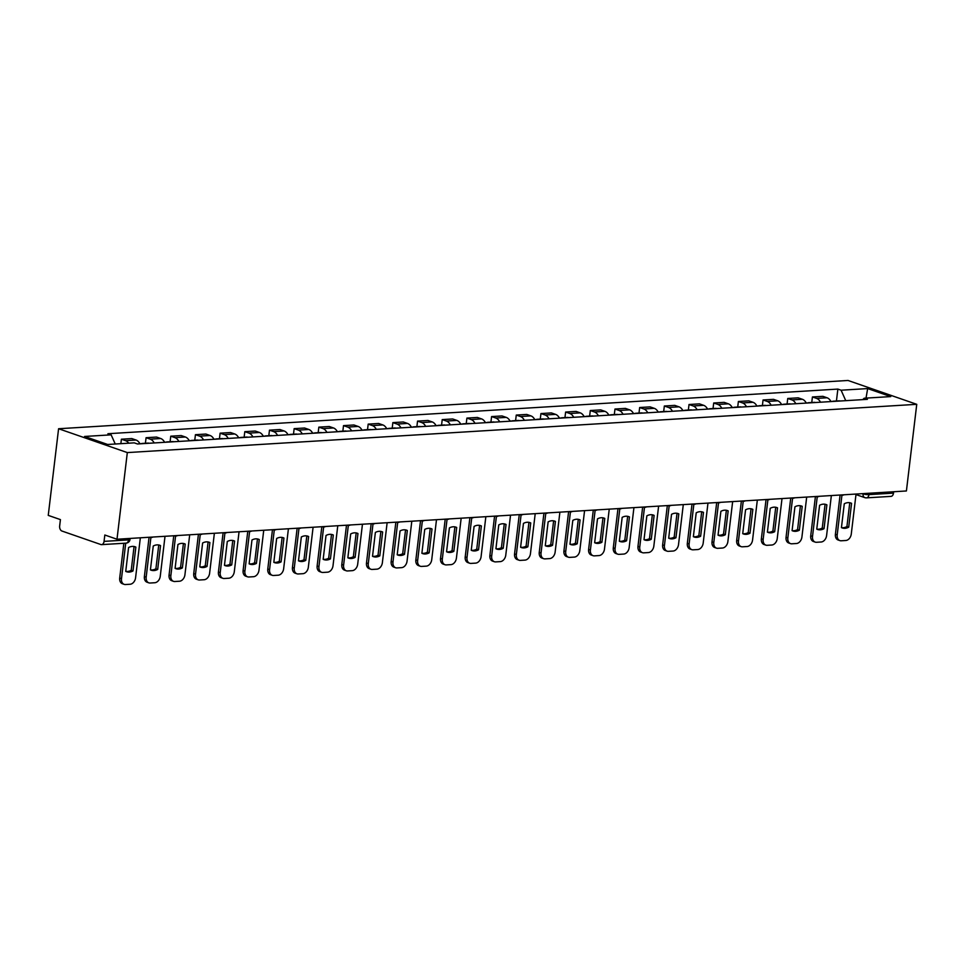 <?xml version="1.0" encoding="UTF-8"?>
<svg xmlns="http://www.w3.org/2000/svg" width="965" height="965" viewBox="0 0 965 965"><rect width="100%" height="100%" fill="white"/><g stroke="black" fill="none" stroke-linecap="round" stroke-linejoin="round"><path stroke-width="1.45" d="M128.755 538.518L128.586 539.881A4.222 2.786 -93.5 0 1 126.089 543.138L101.578 544.634A4.222 2.786 -93.5 0 1 100.83 544.525L61.917 531.027A4.222 2.786 -93.5 0 1 59.661 525.973L60.421 519.604L48.25 515.382L58.588 428.737L127.32 452.585L916.75 404.323L906.412 490.968L116.994 539.23L127.32 452.585M916.75 404.323L848.006 380.463L58.588 428.737M101.578 544.634A4.222 2.786 -93.5 0 0 104.063 541.377L128.586 539.881A4.222 0.844 6.8 0 0 130.034 539.423L130.142 538.434M116.994 539.23L104.823 535.008L104.063 541.377M893.65 491.752L893.494 493.115A4.222 2.786 86.5 0 1 890.997 496.372L866.474 497.868A4.222 2.786 -93.5 0 0 868.97 494.611L893.494 493.115M830.949 401.573A9.71 6.405 -93.5 0 0 827.053 397.773L822.856 396.326L812.421 396.953L816.607 398.412A9.71 6.405 86.5 0 1 820.503 402.212M811.758 402.502L812.421 396.953M806.27 403.081A9.71 6.405 -93.5 0 0 802.373 399.281L798.176 397.833L787.742 398.473L791.927 399.92A9.71 6.405 86.5 0 1 795.823 403.72M787.078 404.009L787.742 398.473M781.59 404.588A9.71 6.405 -93.5 0 0 777.694 400.789L773.496 399.341L763.062 399.98L767.259 401.428A9.71 6.405 86.5 0 1 771.144 405.228M762.398 405.517L763.062 399.98M756.91 406.096A9.71 6.405 -93.5 0 0 753.014 402.296L748.828 400.849L738.382 401.488L742.58 402.936A9.71 6.405 86.5 0 1 746.464 406.735M737.718 407.037L738.382 401.488M732.23 407.604A9.71 6.405 -93.5 0 0 728.334 403.816L724.148 402.357L713.702 402.996L717.9 404.444A9.71 6.405 86.5 0 1 721.784 408.243M713.038 408.545L713.702 402.996M707.55 409.112A9.71 6.405 -93.5 0 0 703.654 405.324L699.468 403.865L689.022 404.504L693.22 405.963A9.71 6.405 86.5 0 1 697.104 409.751M688.359 410.053L689.022 404.504M682.87 410.62A9.71 6.405 -93.5 0 0 678.974 406.832L674.788 405.372L664.342 406.012L668.54 407.471A9.71 6.405 86.5 0 1 672.424 411.259M663.679 411.56L664.342 406.012M658.19 412.127A9.71 6.405 -93.5 0 0 654.294 408.34L650.108 406.88L639.662 407.519L643.86 408.979A9.71 6.405 86.5 0 1 647.744 412.767M638.999 413.068L639.662 407.519M633.51 413.635A9.71 6.405 -93.5 0 0 629.614 409.848L625.429 408.388L614.982 409.027L619.18 410.487A9.71 6.405 86.5 0 1 623.064 414.274M614.319 414.576L614.982 409.027M608.831 415.155A9.71 6.405 -93.5 0 0 604.934 411.355L600.749 409.896L590.303 410.535L594.5 411.995A9.71 6.405 86.5 0 1 598.384 415.782M589.639 416.084L590.303 410.535M584.151 416.663A9.71 6.405 -93.5 0 0 580.255 412.863L576.069 411.404L565.623 412.043L569.82 413.503A9.71 6.405 86.5 0 1 573.705 417.302M564.959 417.592L565.623 412.043M559.471 418.171A9.71 6.405 -93.5 0 0 555.575 414.371L551.389 412.923L540.943 413.563L545.141 415.01A9.71 6.405 86.5 0 1 549.037 418.81M540.279 419.1L540.943 413.563M534.791 419.679A9.71 6.405 -93.5 0 0 530.895 415.879L526.709 414.431L516.263 415.071L520.461 416.518A9.71 6.405 86.5 0 1 524.357 420.318M515.6 420.607L516.263 415.071M510.111 421.186A9.71 6.405 -93.5 0 0 506.227 417.387L502.029 415.939L491.583 416.578L495.781 418.026A9.71 6.405 86.5 0 1 499.677 421.826M490.92 422.115L491.583 416.578M485.431 422.694A9.71 6.405 -93.5 0 0 481.547 418.894L477.349 417.447L466.903 418.086L471.101 419.534A9.71 6.405 86.5 0 1 474.997 423.333M466.24 423.635L466.903 418.086M460.751 424.202A9.71 6.405 -93.5 0 0 456.867 420.414L452.669 418.955L442.223 419.594L446.421 421.054A9.71 6.405 86.5 0 1 450.317 424.841M441.572 425.143L442.223 419.594M436.071 425.71A9.71 6.405 -93.5 0 0 432.187 421.922L427.99 420.463L417.543 421.102L421.741 422.561A9.71 6.405 86.5 0 1 425.637 426.349M416.892 426.651L417.543 421.102M411.392 427.218A9.71 6.405 -93.5 0 0 407.507 423.43L403.31 421.97L392.864 422.61L397.061 424.069A9.71 6.405 86.5 0 1 400.957 427.857M392.212 428.158L392.864 422.61M386.712 428.725A9.71 6.405 -93.5 0 0 382.828 424.938L378.63 423.478L368.184 424.118L372.381 425.577A9.71 6.405 86.5 0 1 376.278 429.365M367.532 429.666L368.184 424.118M362.032 430.245A9.71 6.405 -93.5 0 0 358.148 426.446L353.95 424.986L343.504 425.625L347.702 427.085A9.71 6.405 86.5 0 1 351.598 430.873M342.852 431.174L343.504 425.625M337.352 431.753A9.71 6.405 -93.5 0 0 333.468 427.953L329.27 426.494L318.836 427.133L323.022 428.593A9.71 6.405 86.5 0 1 326.918 432.392M318.173 432.682L318.836 427.133M312.672 433.261A9.71 6.405 -93.5 0 0 308.788 429.461L304.59 428.014L294.156 428.641L298.342 430.101A9.71 6.405 86.5 0 1 302.238 433.9M293.493 434.19L294.156 428.641M288.004 434.769A9.71 6.405 -93.5 0 0 284.108 430.969L279.91 429.522L269.476 430.161L273.662 431.608A9.71 6.405 86.5 0 1 277.558 435.408M268.813 435.697L269.476 430.161M263.324 436.276A9.71 6.405 -93.5 0 0 259.428 432.477L255.23 431.029L244.796 431.669L248.982 433.116A9.71 6.405 86.5 0 1 252.878 436.916M244.133 437.205L244.796 431.669M238.645 437.784A9.71 6.405 -93.5 0 0 234.748 433.985L230.551 432.537L220.117 433.176L224.302 434.624A9.71 6.405 86.5 0 1 228.198 438.424M219.453 438.725L220.117 433.176M213.965 439.292A9.71 6.405 -93.5 0 0 210.068 435.505L205.871 434.045L195.437 434.684L199.622 436.132A9.71 6.405 86.5 0 1 203.519 439.931M194.773 440.233L195.437 434.684M189.285 440.8A9.71 6.405 -93.5 0 0 185.389 437.012L181.191 435.553L170.757 436.192L174.942 437.652A9.71 6.405 86.5 0 1 178.839 441.439M170.093 441.741L170.757 436.192M164.605 442.308A9.71 6.405 -93.5 0 0 160.709 438.52L156.511 437.061L146.077 437.7L150.263 439.159A9.71 6.405 86.5 0 1 154.159 442.947M145.413 443.249L146.077 437.7M139.925 443.816A9.71 6.405 -93.5 0 0 136.029 440.028L131.831 438.568L121.397 439.208L125.583 440.667A9.71 6.405 86.5 0 1 128.719 443.188M120.866 443.671L121.397 439.208M845.762 400.668L841.094 390.21L867.668 388.581L890.767 396.591L864.182 398.219L862.746 399.631M841.094 390.21L837.861 389.088L107.911 433.719L111.144 434.841L84.57 436.457L107.67 444.479L134.244 442.851L137.476 443.972L867.414 399.341L864.182 398.219M836.438 400.994L837.861 389.088M111.144 434.841L115.245 444.009M867.668 388.581L866.027 398.111M830.829 401.344A5.332 3.522 86.5 0 1 831.782 401.512M841.926 495.274L837.198 534.899A6.333 4.584 109.1 0 0 839.864 540.593A6.333 4.584 109.1 0 0 841.203 540.774L845.798 540.496A6.333 4.584 -70.9 0 0 851.275 534.043L856.039 494.044M841.444 527.626A13.088 9.469 109.1 0 0 842.204 527.939A13.088 9.469 109.1 0 0 848.718 527.18L851.564 503.332A13.088 9.469 -70.9 0 0 850.804 503.018A13.088 9.469 -70.9 0 0 844.279 503.778L841.444 527.626A13.088 9.469 109.1 0 0 846.932 526.564L849.767 502.741M834.315 401.368A5.332 3.522 -93.5 0 0 833.253 401.187A5.332 3.522 -93.5 0 0 832.24 401.488M833.253 401.187L839.031 400.837A5.332 3.522 86.5 0 1 840.081 401.006M840.093 495.021L835.413 534.284A6.333 4.584 109.1 0 0 838.078 539.978L839.864 540.593M850.008 502.789L851.564 503.332M846.932 526.564L848.718 527.18M806.149 402.851A5.332 3.522 86.5 0 1 807.102 403.032M817.246 496.782L812.518 536.407A6.333 4.584 109.1 0 0 815.184 542.101A6.333 4.584 109.1 0 0 816.523 542.282L821.119 542.004A6.333 4.584 -70.9 0 0 826.595 535.551L831.36 495.552M816.764 529.134A13.088 9.469 109.1 0 0 817.524 529.447A13.088 9.469 109.1 0 0 824.038 528.687L826.884 504.84A13.088 9.469 -70.9 0 0 826.124 504.526A13.088 9.469 -70.9 0 0 819.599 505.286L816.764 529.134A13.088 9.469 109.1 0 0 822.252 528.072L825.087 504.249M809.635 402.875A5.332 3.522 -93.5 0 0 808.574 402.695A5.332 3.522 -93.5 0 0 807.56 402.996M808.574 402.695L814.351 402.345A5.332 3.522 86.5 0 1 815.401 402.514M815.413 496.529L810.733 535.792A6.333 4.584 109.1 0 0 813.399 541.486L815.184 542.101M825.328 504.297L826.884 504.84M822.252 528.072L824.038 528.687M781.469 404.359A5.332 3.522 86.5 0 1 782.422 404.54M792.567 498.29L787.838 537.915A6.333 4.584 109.1 0 0 790.504 543.609A6.333 4.584 109.1 0 0 791.843 543.79L796.439 543.512A6.333 4.584 -70.9 0 0 801.915 537.059L806.692 497.059M792.084 530.641A13.088 9.469 109.1 0 0 792.844 530.955A13.088 9.469 109.1 0 0 799.358 530.195L802.204 506.348A13.088 9.469 -70.9 0 0 801.445 506.034A13.088 9.469 -70.9 0 0 794.931 506.794L792.084 530.641A13.088 9.469 109.1 0 0 797.573 529.58L800.407 505.756M784.955 404.383A5.332 3.522 -93.5 0 0 783.906 404.202A5.332 3.522 -93.5 0 0 782.88 404.504M783.906 404.202L789.672 403.853A5.332 3.522 86.5 0 1 790.721 404.033M790.733 498.036L786.053 537.3A6.333 4.584 109.1 0 0 788.719 542.993L790.504 543.609M800.648 505.805L802.204 506.348M797.573 529.58L799.358 530.195M756.789 405.867A5.332 3.522 86.5 0 1 757.742 406.048M767.887 499.81L763.158 539.423A6.333 4.584 109.1 0 0 765.824 545.116A6.333 4.584 109.1 0 0 767.175 545.297L771.759 545.02A6.333 4.584 -70.9 0 0 777.235 538.567L782.012 498.579M767.404 532.149A13.088 9.469 109.1 0 0 768.164 532.463A13.088 9.469 109.1 0 0 774.678 531.703L777.525 507.855A13.088 9.469 -70.9 0 0 776.765 507.542A13.088 9.469 -70.9 0 0 770.251 508.302L767.404 532.149A13.088 9.469 109.1 0 0 772.893 531.088L775.727 507.276M760.275 405.891A5.332 3.522 -93.5 0 0 759.226 405.722A5.332 3.522 -93.5 0 0 758.2 406.012M759.226 405.722L764.992 405.36A5.332 3.522 86.5 0 1 766.041 405.541M766.053 499.544L761.373 538.808A6.333 4.584 109.1 0 0 764.039 544.501L765.824 545.116M775.969 507.325L777.525 507.855M772.893 531.088L774.678 531.703M732.109 407.375A5.332 3.522 86.5 0 1 733.062 407.556M743.207 501.318L738.478 540.943A6.333 4.584 109.1 0 0 741.144 546.624A6.333 4.584 109.1 0 0 742.495 546.805L747.079 546.528A6.333 4.584 -70.9 0 0 752.555 540.074L757.332 500.087M742.724 533.657A13.088 9.469 109.1 0 0 743.484 533.983A13.088 9.469 109.1 0 0 749.998 533.211L752.845 509.363A13.088 9.469 -70.9 0 0 752.085 509.05A13.088 9.469 -70.9 0 0 745.571 509.81L742.724 533.657A13.088 9.469 109.1 0 0 748.213 532.596L751.047 508.784M735.595 407.399A5.332 3.522 -93.5 0 0 734.546 407.23A5.332 3.522 -93.5 0 0 733.521 407.532M734.546 407.23L740.312 406.868A5.332 3.522 86.5 0 1 741.361 407.049M741.373 501.052L736.693 540.316A6.333 4.584 109.1 0 0 739.359 546.009L741.144 546.624M751.289 508.832L752.845 509.363M748.213 532.596L749.998 533.211M707.429 408.883A5.332 3.522 86.5 0 1 708.382 409.064M718.527 502.825L713.798 542.451A6.333 4.584 109.1 0 0 716.464 548.132A6.333 4.584 109.1 0 0 717.815 548.313L722.399 548.036A6.333 4.584 -70.9 0 0 727.875 541.582L732.652 501.595M718.044 535.165A13.088 9.469 109.1 0 0 718.804 535.491A13.088 9.469 109.1 0 0 725.318 534.731L728.165 510.871A13.088 9.469 -70.9 0 0 727.405 510.557A13.088 9.469 -70.9 0 0 720.891 511.317L718.044 535.165A13.088 9.469 109.1 0 0 723.533 534.103L726.368 510.292M710.916 408.907A5.332 3.522 -93.5 0 0 709.866 408.738A5.332 3.522 -93.5 0 0 708.841 409.039M709.866 408.738L715.632 408.376A5.332 3.522 86.5 0 1 716.681 408.557M716.693 502.572L712.013 541.823A6.333 4.584 109.1 0 0 714.679 547.517L716.464 548.132M726.609 510.34L728.165 510.871M723.533 534.103L725.318 534.731M682.75 410.39A5.332 3.522 86.5 0 1 683.702 410.571M693.847 504.333L689.119 543.958A6.333 4.584 109.1 0 0 691.796 549.64A6.333 4.584 109.1 0 0 693.135 549.821L697.719 549.543A6.333 4.584 -70.9 0 0 703.196 543.09L707.972 503.103M693.365 536.685A13.088 9.469 109.1 0 0 694.125 536.998A13.088 9.469 109.1 0 0 700.638 536.238L703.485 512.379A13.088 9.469 -70.9 0 0 702.725 512.065A13.088 9.469 -70.9 0 0 696.211 512.825L693.365 536.685A13.088 9.469 109.1 0 0 698.853 535.611L701.688 511.8M686.236 410.415A5.332 3.522 -93.5 0 0 685.186 410.246A5.332 3.522 -93.5 0 0 684.161 410.547M685.186 410.246L690.952 409.896A5.332 3.522 86.5 0 1 692.001 410.065M692.014 504.08L687.333 543.331A6.333 4.584 109.1 0 0 689.999 549.025L691.796 549.64M701.929 511.848L703.485 512.379M698.853 535.611L700.638 536.238M658.07 411.898A5.332 3.522 86.5 0 1 659.023 412.079M669.167 505.841L664.439 545.466A6.333 4.584 109.1 0 0 667.117 551.16A6.333 4.584 109.1 0 0 668.456 551.329L673.039 551.051A6.333 4.584 -70.9 0 0 678.516 544.598L683.292 504.611M668.685 538.193A13.088 9.469 109.1 0 0 669.445 538.506A13.088 9.469 109.1 0 0 675.958 537.746L678.805 513.899A13.088 9.469 -70.9 0 0 678.045 513.573A13.088 9.469 -70.9 0 0 671.531 514.333L668.685 538.193A13.088 9.469 109.1 0 0 674.173 537.119L677.02 513.308M661.556 411.922A5.332 3.522 -93.5 0 0 660.506 411.753A5.332 3.522 -93.5 0 0 659.481 412.055M660.506 411.753L666.272 411.404A5.332 3.522 86.5 0 1 667.334 411.572M667.334 505.588L662.653 544.839A6.333 4.584 109.1 0 0 665.319 550.533L667.117 551.16M677.249 513.356L678.805 513.899M674.173 537.119L675.958 537.746M633.39 413.418A5.332 3.522 86.5 0 1 634.343 413.587M644.487 507.349L639.759 546.974A6.333 4.584 109.1 0 0 642.437 552.668A6.333 4.584 109.1 0 0 643.776 552.849L648.359 552.559A6.333 4.584 -70.9 0 0 653.836 546.118L658.613 506.118M644.005 539.7A13.088 9.469 109.1 0 0 644.765 540.014A13.088 9.469 109.1 0 0 651.279 539.254L654.125 515.406A13.088 9.469 -70.9 0 0 653.365 515.081A13.088 9.469 -70.9 0 0 646.852 515.853L644.005 539.7A13.088 9.469 109.1 0 0 649.493 538.627L652.34 514.815M636.876 413.43A5.332 3.522 -93.5 0 0 635.826 413.261A5.332 3.522 -93.5 0 0 634.801 413.563M635.826 413.261L641.592 412.911A5.332 3.522 86.5 0 1 642.654 413.08M642.654 507.095L637.974 546.359A6.333 4.584 109.1 0 0 640.639 552.04L642.437 552.668M652.569 514.864L654.125 515.406M649.493 538.627L651.279 539.254M608.71 414.926A5.332 3.522 86.5 0 1 609.663 415.095M619.807 508.857L615.079 548.482A6.333 4.584 109.1 0 0 617.757 554.175A6.333 4.584 109.1 0 0 619.096 554.356L623.679 554.067A6.333 4.584 -70.9 0 0 629.156 547.625L633.933 507.626M619.325 541.208A13.088 9.469 109.1 0 0 620.085 541.522A13.088 9.469 109.1 0 0 626.599 540.762L629.445 516.914A13.088 9.469 -70.9 0 0 628.685 516.601A13.088 9.469 -70.9 0 0 622.172 517.361L619.325 541.208A13.088 9.469 109.1 0 0 624.813 540.147L627.66 516.323M612.196 414.95A5.332 3.522 -93.5 0 0 611.147 414.769A5.332 3.522 -93.5 0 0 610.121 415.071M611.147 414.769L616.912 414.419A5.332 3.522 86.5 0 1 617.974 414.588M617.974 508.603L613.294 547.867A6.333 4.584 109.1 0 0 615.96 553.548L617.757 554.175M627.889 516.371L629.445 516.914M624.813 540.147L626.599 540.762M584.03 416.434A5.332 3.522 86.5 0 1 584.983 416.603M595.128 510.364L590.399 549.99A6.333 4.584 109.1 0 0 593.077 555.683A6.333 4.584 109.1 0 0 594.416 555.864L599 555.575A6.333 4.584 -70.9 0 0 604.476 549.133L609.253 509.134M594.645 542.716A13.088 9.469 109.1 0 0 595.405 543.03A13.088 9.469 109.1 0 0 601.919 542.27L604.766 518.422A13.088 9.469 -70.9 0 0 604.006 518.109A13.088 9.469 -70.9 0 0 597.492 518.868L594.645 542.716A13.088 9.469 109.1 0 0 600.134 541.655L602.98 517.831M587.516 416.458A5.332 3.522 -93.5 0 0 586.467 416.277A5.332 3.522 -93.5 0 0 585.441 416.578M586.467 416.277L592.245 415.927A5.332 3.522 86.5 0 1 593.294 416.096M593.294 510.111L588.614 549.375A6.333 4.584 109.1 0 0 591.28 555.056L593.077 555.683M603.209 517.879L604.766 518.422M600.134 541.655L601.919 542.27M559.35 417.942A5.332 3.522 86.5 0 1 560.303 418.122M570.448 511.872L565.719 551.498A6.333 4.584 109.1 0 0 568.397 557.191A6.333 4.584 109.1 0 0 569.736 557.372L574.32 557.095A6.333 4.584 -70.9 0 0 579.796 550.641L584.573 510.642M569.965 544.224A13.088 9.469 109.1 0 0 570.725 544.537A13.088 9.469 109.1 0 0 577.239 543.778L580.086 519.93A13.088 9.469 -70.9 0 0 579.326 519.616A13.088 9.469 -70.9 0 0 572.812 520.376L569.965 544.224A13.088 9.469 109.1 0 0 575.454 543.162L578.3 519.339M562.836 417.966A5.332 3.522 -93.5 0 0 561.787 417.785A5.332 3.522 -93.5 0 0 560.762 418.086M561.787 417.785L567.565 417.435A5.332 3.522 86.5 0 1 568.614 417.604M568.614 511.619L563.934 550.882A6.333 4.584 109.1 0 0 566.612 556.576L568.397 557.191M578.53 519.387L580.086 519.93M575.454 543.162L577.239 543.778M534.67 419.449A5.332 3.522 86.5 0 1 535.623 419.63M545.768 513.38L541.039 553.005A6.333 4.584 109.1 0 0 543.717 558.699A6.333 4.584 109.1 0 0 545.056 558.88L549.64 558.602A6.333 4.584 -70.9 0 0 555.128 552.149L559.893 512.15M545.285 545.732A13.088 9.469 109.1 0 0 546.045 546.045A13.088 9.469 109.1 0 0 552.559 545.285L555.406 521.438A13.088 9.469 -70.9 0 0 554.646 521.124A13.088 9.469 -70.9 0 0 548.132 521.884L545.285 545.732A13.088 9.469 109.1 0 0 550.774 544.67L553.62 520.847M538.156 419.473A5.332 3.522 -93.5 0 0 537.107 419.293A5.332 3.522 -93.5 0 0 536.082 419.594M537.107 419.293L542.885 418.943A5.332 3.522 86.5 0 1 543.934 419.124M543.934 513.127L539.254 552.39A6.333 4.584 109.1 0 0 541.932 558.084L543.717 558.699M553.85 520.895L555.406 521.438M550.774 544.67L552.559 545.285M509.99 420.957A5.332 3.522 86.5 0 1 510.943 421.138M521.088 514.9L516.359 554.513A6.333 4.584 109.1 0 0 519.037 560.207A6.333 4.584 109.1 0 0 520.376 560.388L524.96 560.11A6.333 4.584 -70.9 0 0 530.448 553.657L535.213 513.657M520.605 547.239A13.088 9.469 109.1 0 0 521.365 547.553A13.088 9.469 109.1 0 0 527.879 546.793L530.726 522.946A13.088 9.469 -70.9 0 0 529.966 522.632A13.088 9.469 -70.9 0 0 523.452 523.392L520.605 547.239A13.088 9.469 109.1 0 0 526.094 546.178L528.941 522.367M513.476 420.981A5.332 3.522 -93.5 0 0 512.427 420.812A5.332 3.522 -93.5 0 0 511.402 421.102M512.427 420.812L518.205 420.451A5.332 3.522 86.5 0 1 519.254 420.631M519.254 514.635L514.574 553.898A6.333 4.584 109.1 0 0 517.252 559.591L519.037 560.207M529.182 522.403L530.726 522.946M526.094 546.178L527.879 546.793M485.311 422.465A5.332 3.522 86.5 0 1 486.264 422.646M496.408 516.408L491.68 556.033A6.333 4.584 109.1 0 0 494.357 561.714A6.333 4.584 109.1 0 0 495.696 561.895L500.28 561.618A6.333 4.584 -70.9 0 0 505.769 555.164L510.533 515.177M495.926 548.747A13.088 9.469 109.1 0 0 496.685 549.061A13.088 9.469 109.1 0 0 503.211 548.301L506.046 524.453A13.088 9.469 -70.9 0 0 505.286 524.14A13.088 9.469 -70.9 0 0 498.772 524.9L495.926 548.747A13.088 9.469 109.1 0 0 501.414 547.686L504.261 523.874M488.797 422.489A5.332 3.522 -93.5 0 0 487.747 422.32A5.332 3.522 -93.5 0 0 486.722 422.61M487.747 422.32L493.525 421.958A5.332 3.522 86.5 0 1 494.575 422.139M494.575 516.142L489.894 555.406A6.333 4.584 109.1 0 0 492.572 561.099L494.357 561.714M504.502 523.923L506.046 524.453M501.414 547.686L503.211 548.301M460.631 423.973A5.332 3.522 86.5 0 1 461.584 424.154M471.728 517.916L467 557.541A6.333 4.584 109.1 0 0 469.678 563.222A6.333 4.584 109.1 0 0 471.017 563.403L475.6 563.126A6.333 4.584 -70.9 0 0 481.089 556.672L485.853 516.685M471.246 550.255A13.088 9.469 109.1 0 0 472.006 550.581A13.088 9.469 109.1 0 0 478.531 549.809L481.366 525.961A13.088 9.469 -70.9 0 0 480.606 525.648A13.088 9.469 -70.9 0 0 474.092 526.408L471.246 550.255M464.117 423.997A5.332 3.522 -93.5 0 0 463.067 423.828A5.332 3.522 -93.5 0 0 462.042 424.13M463.067 423.828L468.845 423.466A5.332 3.522 86.5 0 1 469.895 423.647M469.895 517.662L465.214 556.914A6.333 4.584 109.1 0 0 467.892 562.607L469.678 563.222M471.258 550.231A13.088 9.469 109.1 0 0 476.734 549.194L479.581 525.382M479.822 525.43L481.366 525.961M476.734 549.194L478.531 549.809M435.951 425.481A5.332 3.522 86.5 0 1 436.904 425.661M447.048 519.423L442.32 559.049A6.333 4.584 109.1 0 0 444.998 564.73A6.333 4.584 109.1 0 0 446.337 564.911L450.92 564.634A6.333 4.584 -70.9 0 0 456.409 558.18L461.173 518.193M446.566 551.763A13.088 9.469 109.1 0 0 447.326 552.089A13.088 9.469 109.1 0 0 453.852 551.329L456.686 527.469A13.088 9.469 -70.9 0 0 455.926 527.155A13.088 9.469 -70.9 0 0 449.413 527.915L446.566 551.763A13.088 9.469 109.1 0 0 452.054 550.701L454.901 526.89M439.437 425.505A5.332 3.522 -93.5 0 0 438.387 425.336A5.332 3.522 -93.5 0 0 437.362 425.637M438.387 425.336L444.165 424.986A5.332 3.522 86.5 0 1 445.215 425.155M445.215 519.17L440.535 558.421A6.333 4.584 109.1 0 0 443.212 564.115L444.998 564.73M455.142 526.938L456.686 527.469M452.054 550.701L453.852 551.329M411.271 426.988A5.332 3.522 86.5 0 1 412.224 427.169M422.368 520.931L417.64 560.556A6.333 4.584 109.1 0 0 420.318 566.25A6.333 4.584 109.1 0 0 421.657 566.419L426.241 566.141A6.333 4.584 -70.9 0 0 431.729 559.688L436.494 519.701M421.886 553.283A13.088 9.469 109.1 0 0 422.646 553.596A13.088 9.469 109.1 0 0 429.172 552.836L432.006 528.989A13.088 9.469 -70.9 0 0 431.246 528.663A13.088 9.469 -70.9 0 0 424.733 529.423L421.886 553.283M414.757 427.012A5.332 3.522 -93.5 0 0 413.708 426.844A5.332 3.522 -93.5 0 0 412.682 427.145M413.708 426.844L419.486 426.494A5.332 3.522 86.5 0 1 420.535 426.663M420.535 520.678L415.855 559.929A6.333 4.584 109.1 0 0 418.533 565.623L420.318 566.25M421.898 553.247A13.088 9.469 109.1 0 0 427.374 552.209L430.221 528.398M430.462 528.446L432.006 528.989M427.374 552.209L429.172 552.836M386.591 428.496A5.332 3.522 86.5 0 1 387.544 428.677M397.689 522.439L392.972 562.064A6.333 4.584 109.1 0 0 395.638 567.758A6.333 4.584 109.1 0 0 396.977 567.927L401.561 567.649A6.333 4.584 -70.9 0 0 407.049 561.208L411.814 521.209M397.206 554.791A13.088 9.469 109.1 0 0 397.966 555.104A13.088 9.469 109.1 0 0 404.492 554.344L407.327 530.497A13.088 9.469 -70.9 0 0 406.567 530.171A13.088 9.469 -70.9 0 0 400.053 530.943L397.206 554.791M390.077 428.52A5.332 3.522 -93.5 0 0 389.028 428.351A5.332 3.522 -93.5 0 0 388.002 428.653M389.028 428.351L394.806 428.002A5.332 3.522 86.5 0 1 395.855 428.171M395.855 522.186L391.175 561.437A6.333 4.584 109.1 0 0 393.853 567.131L395.638 567.758M397.218 554.754A13.088 9.469 109.1 0 0 402.695 553.717L405.541 529.906M405.782 529.954L407.327 530.497M402.695 553.717L404.492 554.344M361.911 430.016A5.332 3.522 86.5 0 1 362.864 430.185M373.009 523.947L368.292 563.572A6.333 4.584 109.1 0 0 370.958 569.266A6.333 4.584 109.1 0 0 372.297 569.447L376.881 569.157A6.333 4.584 -70.9 0 0 382.369 562.716L387.134 522.716M372.526 556.298A13.088 9.469 109.1 0 0 373.286 556.612A13.088 9.469 109.1 0 0 379.812 555.852L382.647 532.005A13.088 9.469 -70.9 0 0 381.887 531.691A13.088 9.469 -70.9 0 0 375.373 532.451L372.526 556.298M365.397 430.028A5.332 3.522 -93.5 0 0 364.348 429.859A5.332 3.522 -93.5 0 0 363.322 430.161M364.348 429.859L370.126 429.509A5.332 3.522 86.5 0 1 371.175 429.678M371.175 523.693L366.495 562.957A6.333 4.584 109.1 0 0 369.173 568.638L370.958 569.266M372.538 556.262A13.088 9.469 109.1 0 0 378.027 555.225L380.861 531.413M381.103 531.462L382.647 532.005M378.027 555.225L379.812 555.852M337.243 431.524A5.332 3.522 86.5 0 1 338.184 431.693M348.329 525.455L343.612 565.08A6.333 4.584 109.1 0 0 346.278 570.773A6.333 4.584 109.1 0 0 347.617 570.954L352.201 570.665A6.333 4.584 -70.9 0 0 357.689 564.223L362.454 524.224M347.846 557.806A13.088 9.469 109.1 0 0 348.606 558.12A13.088 9.469 109.1 0 0 355.132 557.36L357.967 533.512A13.088 9.469 -70.9 0 0 357.207 533.199A13.088 9.469 -70.9 0 0 350.693 533.959L347.846 557.806M340.717 431.548A5.332 3.522 -93.5 0 0 339.668 431.367A5.332 3.522 -93.5 0 0 338.655 431.669M339.668 431.367L345.446 431.017A5.332 3.522 86.5 0 1 346.495 431.186M346.495 525.201L341.815 564.465A6.333 4.584 109.1 0 0 344.493 570.146L346.278 570.773M347.858 557.77A13.088 9.469 109.1 0 0 353.347 556.745L356.181 532.921M356.423 532.97L357.967 533.512M353.347 556.745L355.132 557.36M312.564 433.032A5.332 3.522 86.5 0 1 313.504 433.201M323.649 526.962L318.933 566.588A6.333 4.584 109.1 0 0 321.598 572.281A6.333 4.584 109.1 0 0 322.937 572.462L327.533 572.185A6.333 4.584 -70.9 0 0 333.009 565.731L337.774 525.732M323.166 559.314A13.088 9.469 109.1 0 0 323.926 559.628A13.088 9.469 109.1 0 0 330.452 558.868L333.299 535.02A13.088 9.469 -70.9 0 0 332.539 534.707A13.088 9.469 -70.9 0 0 326.013 535.466L323.166 559.314M316.038 433.056A5.332 3.522 -93.5 0 0 314.988 432.875A5.332 3.522 -93.5 0 0 313.975 433.176M314.988 432.875L320.766 432.525A5.332 3.522 86.5 0 1 321.815 432.694M321.828 526.709L317.135 565.972A6.333 4.584 109.1 0 0 319.813 571.666L321.598 572.281M323.179 559.278A13.088 9.469 109.1 0 0 328.667 558.253L331.502 534.429M331.743 534.477L333.299 535.02M328.667 558.253L330.452 558.868M287.884 434.54A5.332 3.522 86.5 0 1 288.837 434.72M298.969 528.47L294.253 568.096A6.333 4.584 109.1 0 0 296.918 573.789A6.333 4.584 109.1 0 0 298.257 573.97L302.853 573.692A6.333 4.584 -70.9 0 0 308.33 567.239L313.094 527.24M298.487 560.822A13.088 9.469 109.1 0 0 299.259 561.135A13.088 9.469 109.1 0 0 305.772 560.375L308.619 536.528A13.088 9.469 -70.9 0 0 307.859 536.214A13.088 9.469 -70.9 0 0 301.333 536.974L298.487 560.822M291.358 434.564A5.332 3.522 -93.5 0 0 290.308 434.383A5.332 3.522 -93.5 0 0 289.295 434.684M290.308 434.383L296.086 434.033A5.332 3.522 86.5 0 1 297.136 434.202M297.148 528.217L292.455 567.48A6.333 4.584 109.1 0 0 295.133 573.174L296.918 573.789M298.499 560.786A13.088 9.469 109.1 0 0 303.987 559.76L306.822 535.937M307.063 535.985L308.619 536.528M303.987 559.76L305.772 560.375M263.204 436.047A5.332 3.522 86.5 0 1 264.157 436.228M274.289 529.978L269.573 569.603A6.333 4.584 109.1 0 0 272.239 575.297A6.333 4.584 109.1 0 0 273.578 575.478L278.173 575.2A6.333 4.584 -70.9 0 0 283.65 568.747L288.414 528.748M273.819 562.33A13.088 9.469 109.1 0 0 274.579 562.643A13.088 9.469 109.1 0 0 281.092 561.883L283.939 538.036A13.088 9.469 -70.9 0 0 283.179 537.722A13.088 9.469 -70.9 0 0 276.653 538.482L273.819 562.33M266.678 436.071A5.332 3.522 -93.5 0 0 265.628 435.891A5.332 3.522 -93.5 0 0 264.615 436.192M265.628 435.891L271.406 435.541A5.332 3.522 86.5 0 1 272.456 435.722M272.468 529.725L267.788 568.988A6.333 4.584 109.1 0 0 270.453 574.682L272.239 575.297M273.819 562.293A13.088 9.469 109.1 0 0 279.307 561.268L282.142 537.457M282.383 537.493L283.939 538.036M279.307 561.268L281.092 561.883M238.524 437.555A5.332 3.522 86.5 0 1 239.477 437.736M249.609 531.498L244.893 571.111A6.333 4.584 109.1 0 0 247.559 576.805A6.333 4.584 109.1 0 0 248.898 576.986L253.493 576.708A6.333 4.584 -70.9 0 0 258.97 570.255L263.734 530.268M249.139 563.837A13.088 9.469 109.1 0 0 249.899 564.151A13.088 9.469 109.1 0 0 256.413 563.391L259.259 539.544A13.088 9.469 -70.9 0 0 258.499 539.23A13.088 9.469 -70.9 0 0 251.974 539.99L249.139 563.837M241.998 437.579A5.332 3.522 -93.5 0 0 240.948 437.41A5.332 3.522 -93.5 0 0 239.935 437.7M240.948 437.41L246.726 437.048A5.332 3.522 86.5 0 1 247.776 437.229M247.788 531.232L243.108 570.496A6.333 4.584 109.1 0 0 245.773 576.189L247.559 576.805M249.139 563.801A13.088 9.469 109.1 0 0 254.627 562.776L257.462 538.965M257.703 539.013L259.259 539.544M254.627 562.776L256.413 563.391M213.844 439.063A5.332 3.522 86.5 0 1 214.797 439.244M224.929 533.006L220.213 572.631A6.333 4.584 109.1 0 0 222.879 578.312A6.333 4.584 109.1 0 0 224.218 578.493L228.814 578.216A6.333 4.584 -70.9 0 0 234.29 571.763L239.055 531.775M224.459 565.345A13.088 9.469 109.1 0 0 225.219 565.671A13.088 9.469 109.1 0 0 231.733 564.899L234.579 541.051A13.088 9.469 -70.9 0 0 233.82 540.738A13.088 9.469 -70.9 0 0 227.294 541.498L224.459 565.345M217.318 439.087A5.332 3.522 -93.5 0 0 216.269 438.918A5.332 3.522 -93.5 0 0 215.255 439.22M216.269 438.918L222.047 438.556A5.332 3.522 86.5 0 1 223.096 438.737M223.108 532.752L218.428 572.004A6.333 4.584 109.1 0 0 221.094 577.697L222.879 578.312M224.459 565.321A13.088 9.469 109.1 0 0 229.947 564.284L232.782 540.472M233.023 540.521L234.579 541.051M229.947 564.284L231.733 564.899M189.164 440.571A5.332 3.522 86.5 0 1 190.117 440.752M200.25 534.514L195.533 574.139A6.333 4.584 109.1 0 0 198.199 579.82A6.333 4.584 109.1 0 0 199.538 580.001L204.134 579.724A6.333 4.584 -70.9 0 0 209.61 573.27L214.375 533.283M199.779 566.853A13.088 9.469 109.1 0 0 200.539 567.179A13.088 9.469 109.1 0 0 207.053 566.419L209.9 542.559A13.088 9.469 -70.9 0 0 209.14 542.246A13.088 9.469 -70.9 0 0 202.614 543.006L199.779 566.853M192.638 440.595A5.332 3.522 -93.5 0 0 191.589 440.426A5.332 3.522 -93.5 0 0 190.575 440.728M191.589 440.426L197.367 440.064A5.332 3.522 86.5 0 1 198.416 440.245M198.428 534.26L193.748 573.512A6.333 4.584 109.1 0 0 196.414 579.205L198.199 579.82M199.779 566.829A13.088 9.469 109.1 0 0 205.268 565.792L208.102 541.98M208.344 542.028L209.9 542.559M205.268 565.792L207.053 566.419M164.484 442.079A5.332 3.522 86.5 0 1 165.437 442.26M175.582 536.021L170.853 575.647A6.333 4.584 109.1 0 0 173.519 581.34A6.333 4.584 109.1 0 0 174.858 581.509L179.454 581.232A6.333 4.584 -70.9 0 0 184.93 574.778L189.695 534.791M175.099 568.373A13.088 9.469 109.1 0 0 175.859 568.687A13.088 9.469 109.1 0 0 182.373 567.927L185.22 544.067A13.088 9.469 -70.9 0 0 184.46 543.753A13.088 9.469 -70.9 0 0 177.934 544.513L175.099 568.373M167.97 442.103A5.332 3.522 -93.5 0 0 166.909 441.934A5.332 3.522 -93.5 0 0 165.896 442.235M166.909 441.934L172.687 441.584A5.332 3.522 86.5 0 1 173.736 441.753M173.748 535.768L169.068 575.019A6.333 4.584 109.1 0 0 171.734 580.713L173.519 581.34M175.099 568.337A13.088 9.469 109.1 0 0 180.588 567.299L183.422 543.488M183.664 543.536L185.22 544.067M180.588 567.299L182.373 567.927M139.804 443.586A5.332 3.522 86.5 0 1 140.757 443.767M150.902 537.529L146.173 577.154A6.333 4.584 109.1 0 0 148.839 582.848A6.333 4.584 109.1 0 0 150.178 583.017L154.774 582.739A6.333 4.584 -70.9 0 0 160.25 576.286L165.015 536.299M150.419 569.881A13.088 9.469 109.1 0 0 151.179 570.194A13.088 9.469 109.1 0 0 157.693 569.434L160.54 545.587A13.088 9.469 -70.9 0 0 159.78 545.261A13.088 9.469 -70.9 0 0 153.254 546.021L150.419 569.881M143.29 443.611A5.332 3.522 -93.5 0 0 142.229 443.442A5.332 3.522 -93.5 0 0 141.216 443.743M142.229 443.442L148.007 443.092A5.332 3.522 86.5 0 1 149.056 443.261M149.068 537.276L144.388 576.527A6.333 4.584 109.1 0 0 147.054 582.221L148.839 582.848M150.419 569.845A13.088 9.469 109.1 0 0 155.908 568.807L158.743 544.996M158.984 545.044L160.54 545.587M155.908 568.807L157.693 569.434M125.727 543.162L121.493 578.662A6.333 4.584 109.1 0 0 124.159 584.356A6.333 4.584 109.1 0 0 125.498 584.537L130.094 584.247A6.333 4.584 -70.9 0 0 135.57 577.806L140.347 537.807M125.739 571.389A13.088 9.469 109.1 0 0 126.499 571.702A13.088 9.469 109.1 0 0 133.013 570.942L135.86 547.095A13.088 9.469 -70.9 0 0 135.1 546.769A13.088 9.469 -70.9 0 0 128.586 547.541L125.739 571.389M123.846 543.271L119.708 578.047A6.333 4.584 109.1 0 0 122.374 583.729L124.159 584.356M125.739 571.352A13.088 9.469 109.1 0 0 131.228 570.315L134.063 546.504M134.304 546.552L135.86 547.095M131.228 570.315L133.013 570.942M862.493 493.658L863.06 493.851A4.222 0.844 6.8 0 0 868.97 494.611L869.127 493.248M863.084 493.622L863.06 493.851A4.222 3.052 -70.9 0 0 864.833 497.638A4.222 4.222 0 0 0 866.474 497.868A4.222 2.786 -93.5 0 1 865.726 497.759A4.222 3.052 -70.9 0 1 864.833 497.638L855.979 494.575M150.263 439.159L160.709 438.52M174.942 437.652L185.389 437.012M199.622 436.132L210.068 435.505M224.302 434.624L234.748 433.985M248.982 433.116L259.428 432.477M273.662 431.608L284.108 430.969M298.342 430.101L308.788 429.461M323.022 428.593L333.468 427.953M347.702 427.085L358.148 426.446M372.381 425.577L382.828 424.938M397.061 424.069L407.507 423.43M421.741 422.561L432.187 421.922M446.421 421.054L456.867 420.414M471.101 419.534L481.547 418.894M495.781 418.026L506.227 417.387M520.461 416.518L530.895 415.879M545.141 415.01L555.575 414.371M569.82 413.503L580.255 412.863M594.5 411.995L604.934 411.355M619.18 410.487L629.614 409.848M643.86 408.979L654.294 408.34M668.54 407.471L678.974 406.832M693.22 405.963L703.654 405.324M717.9 404.444L728.334 403.816M742.58 402.936L753.014 402.296M767.259 401.428L777.694 400.789M791.927 399.92L802.373 399.281M816.607 398.412L827.053 397.773M125.583 440.667L136.029 440.028M840.648 495.045L840.503 494.997A4.222 3.052 109.1 0 0 840.648 495.045A4.222 4.222 0 0 0 844.013 494.78M815.968 496.553L815.823 496.505A4.222 3.052 109.1 0 0 815.968 496.553A4.222 4.222 0 0 0 819.333 496.287M791.155 498.012A4.222 3.052 109.1 0 0 791.288 498.061A4.222 4.222 0 0 0 794.653 497.795M766.608 499.568L766.463 499.52A4.222 3.052 109.1 0 0 766.608 499.568A4.222 4.222 0 0 0 769.974 499.303M741.928 501.076L741.783 501.028A4.222 3.052 109.1 0 0 741.928 501.076A4.222 4.222 0 0 0 745.294 500.823M717.248 502.596L717.104 502.536A4.222 3.052 109.1 0 0 717.248 502.596A4.222 4.222 0 0 0 720.626 502.331M692.568 504.104L692.424 504.056A4.222 3.052 109.1 0 0 692.568 504.104A4.222 4.222 0 0 0 695.946 503.839M667.889 505.612L667.756 505.564A4.222 3.052 109.1 0 0 667.889 505.612A4.222 4.222 0 0 0 671.266 505.346M643.209 507.12L643.076 507.071A4.222 3.052 109.1 0 0 643.209 507.12A4.222 4.222 0 0 0 646.586 506.854M618.529 508.627L618.396 508.579A4.222 3.052 109.1 0 0 618.529 508.627A4.222 4.222 0 0 0 621.906 508.362M593.849 510.135L593.716 510.087A4.222 3.052 109.1 0 0 593.849 510.135A4.222 4.222 0 0 0 597.226 509.87M569.169 511.643L569.036 511.595A4.222 3.052 109.1 0 0 569.169 511.643A4.222 4.222 0 0 0 572.547 511.378M544.489 513.151L544.356 513.103A4.222 3.052 109.1 0 0 544.489 513.151A4.222 4.222 0 0 0 547.867 512.885M519.689 514.61A4.222 3.052 109.1 0 0 519.809 514.659A4.222 4.222 0 0 0 523.187 514.393M495.129 516.166L494.997 516.118A4.222 3.052 109.1 0 0 495.129 516.166A4.222 4.222 0 0 0 498.507 515.913M470.462 517.674L470.317 517.626A4.222 3.052 109.1 0 0 470.462 517.674A4.222 4.222 0 0 0 473.827 517.421M445.649 519.134A4.222 3.052 109.1 0 0 445.782 519.194A4.222 4.222 0 0 0 449.147 518.929M421.102 520.702L420.957 520.654A4.222 3.052 109.1 0 0 421.102 520.702A4.222 4.222 0 0 0 424.467 520.437M396.289 522.162A4.222 3.052 109.1 0 0 396.422 522.21A4.222 4.222 0 0 0 399.787 521.944M371.742 523.718L371.597 523.669A4.222 3.052 109.1 0 0 371.742 523.718A4.222 4.222 0 0 0 375.108 523.452M347.062 525.225L346.918 525.177A4.222 3.052 109.1 0 0 347.062 525.225A4.222 4.222 0 0 0 350.428 524.96M322.382 526.733L322.238 526.685A4.222 3.052 109.1 0 0 322.382 526.733A4.222 4.222 0 0 0 325.748 526.468M297.703 528.241L297.558 528.193A4.222 3.052 109.1 0 0 297.703 528.241A4.222 4.222 0 0 0 301.068 527.976M272.89 529.701A4.222 3.052 109.1 0 0 273.023 529.749A4.222 4.222 0 0 0 276.388 529.483M248.343 531.257L248.198 531.208A4.222 3.052 109.1 0 0 248.343 531.257A4.222 4.222 0 0 0 251.708 531.003M223.663 532.764L223.518 532.716A4.222 3.052 109.1 0 0 223.663 532.764A4.222 4.222 0 0 0 227.028 532.511M198.983 534.284L198.838 534.224A4.222 3.052 109.1 0 0 198.983 534.284A4.222 4.222 0 0 0 202.348 534.019M174.303 535.792L174.158 535.744A4.222 3.052 109.1 0 0 174.303 535.792A4.222 4.222 0 0 0 177.669 535.527M149.491 537.252A4.222 3.052 109.1 0 0 149.623 537.3A4.222 4.222 0 0 0 152.989 537.035M835.413 534.284L837.198 534.899M810.733 535.792L812.518 536.407M786.053 537.3L787.838 537.915M761.373 538.808L763.158 539.423M736.693 540.316L738.478 540.943M712.013 541.823L713.798 542.451M687.333 543.331L689.119 543.958M662.653 544.839L664.439 545.466M637.974 546.359L639.759 546.974M613.294 547.867L615.079 548.482M588.614 549.375L590.399 549.99M563.934 550.882L565.719 551.498M539.254 552.39L541.039 553.005M514.574 553.898L516.359 554.513M489.894 555.406L491.68 556.033M465.214 556.914L467 557.541M440.535 558.421L442.32 559.049M415.855 559.929L417.64 560.556M391.175 561.437L392.972 562.064M366.495 562.957L368.292 563.572M341.815 564.465L343.612 565.08M317.135 565.972L318.933 566.588M292.455 567.48L294.253 568.096M267.788 568.988L269.573 569.603M243.108 570.496L244.893 571.111M218.428 572.004L220.213 572.631M193.748 573.512L195.533 574.139M169.068 575.019L170.853 575.647M144.388 576.527L146.173 577.154M119.708 578.047L121.493 578.662M126.089 543.138A4.222 4.222 0 0 0 130.034 539.423"/></g></svg>
